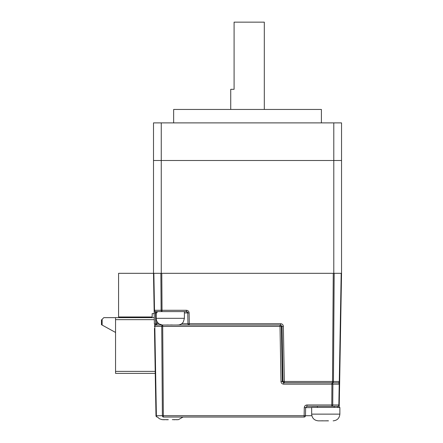 <?xml version="1.0" encoding="UTF-8"?>
<svg xmlns="http://www.w3.org/2000/svg" width="443" height="443" viewBox="0 0 443 443"><rect width="100%" height="100%" fill="white"/><g stroke="black" fill="none" stroke-linecap="round" stroke-linejoin="round"><path stroke-width="0.66" d="M102.128 325.068L101.458 324.697L101.458 319.996L102.128 319.325L102.128 325.068L115.557 332.455M115.557 373.383L155.249 373.383L115.557 373.383L115.557 317.642L103.806 317.642L102.128 319.325M115.557 317.642L154.275 317.642M172.305 324.968L170.295 324.996L172.305 325.029M173.734 325.029L175.24 325.029M176.286 325.029L178.352 324.968M162.232 324.968L163.185 325.029M163.749 325.029L164.802 325.029M165.97 325.029L168.279 324.968M156.191 312.924L155.537 312.919L155.493 311.601L162.033 311.601L155.493 311.601A1.346 0.986 -90 0 1 154.507 310.283L161.119 310.283A1.346 0.914 90 0 0 162.033 311.601L186.431 311.601L187.771 312.919L189.117 312.919L189.305 323.711L187.959 323.711L187.771 312.919A1.346 1.346 0 0 0 187.372 311.983A1.346 1.346 0 0 1 187.771 312.919L184.393 312.919M282.988 381.467L284.334 381.467L284.334 382.73L283.138 382.054A1.346 1.346 0 0 1 282.988 381.467L282.03 326.353L280.685 325.029L175.949 325.029M175.046 325.029L165.466 325.029M284.334 382.73L332.521 382.785A1.346 0.919 -90 0 0 333.441 381.467L339.294 381.467A1.346 0.98 90 0 1 338.314 382.785L332.521 382.785L332.521 381.467L333.441 381.467L334.177 273.32L341.188 273.32L339.294 381.467L339.659 381.467A1.346 1.346 0 0 1 338.314 382.785M155.493 311.601A1.346 1.346 0 0 1 154.147 310.283L154.507 310.283L153.859 273.32L160.87 273.32L161.119 310.283L162.033 310.283L162.033 311.601M162.232 324.996L159.364 324.021C157.32 322.665 156.263 320.765 156.191 318.318L184.393 318.318L184.393 311.601L186.431 311.601A1.346 1.346 0 0 1 187.372 311.983A1.346 1.346 0 0 0 186.431 311.601L186.431 310.283C188.026 310.438 188.923 311.318 189.117 312.919M154.208 313.638L152.159 313.616L152.159 316.972L118.58 316.972L118.58 273.32L153.505 273.32L154.208 313.638M155.731 324.165L155.537 312.919L154.192 312.919L154.386 323.794L155.786 324.16L155.881 311.601M341.542 273.32L341.542 160.493L333.789 160.493L333.789 273.32L341.542 273.32L339.244 404.974A1.346 1.346 0 0 1 337.904 406.292L331.785 406.292A1.346 0.952 -90 0 0 332.732 404.974L338.851 404.974A1.346 0.952 90 0 1 337.904 406.292L337.859 407.61M339.2 407.61L339.244 404.974L338.851 404.974L339.216 384.153L339.609 384.153A1.346 1.346 0 0 0 338.269 382.785A1.346 0.952 90 0 1 339.216 384.153L332.887 384.153A1.346 0.952 -90 0 0 331.934 382.785L283.67 382.785L282.329 381.467L281.366 326.353L283.37 326.353L284.334 381.467L332.521 381.467L333.263 273.32L161.784 273.32L162.033 310.283L186.431 310.283M154.192 312.919L154.147 310.283M158.904 323.711L156.816 323.711L155.786 324.16M280.685 325.029L280.685 323.711L189.305 323.711L189.305 325.029A1.346 1.346 0 0 1 187.959 323.711L181.68 323.711M156.75 323.811A1.346 1.03 90 0 1 155.726 325.029A1.346 1.346 0 0 1 154.38 323.711M176.043 325.029L209.14 325.029M164.635 325.029L155.726 325.029M339.864 414.133L311.662 414.133L311.662 407.416L339.864 407.416L339.864 414.133C339.471 418.214 337.228 420.451 333.153 420.85M318.6 420.85L328.512 420.85M323.013 420.8L320.472 420.85M328.041 420.789L325.024 420.85M323.96 420.85L323.013 420.85M172.305 419.659L178.352 419.659M177.366 419.726L176.812 419.726M162.232 419.659L168.279 419.659M177.399 419.726L176.286 419.726M175.24 419.726L173.734 419.726M168.279 419.726L165.97 419.726M164.802 419.726L163.185 419.726M333.789 122.888L333.789 160.493L153.505 160.493L153.505 273.32L161.258 273.32L161.258 122.888L341.542 122.888L341.542 160.493L153.505 160.493L153.505 122.888L161.258 122.888M333.789 273.32L161.258 273.32M264.31 109.454L264.31 22.15L234.092 22.15L234.092 89.309L230.737 89.309L230.737 109.454M321.396 122.888L321.396 109.454L173.65 109.454L173.65 122.888M324.758 406.292C311.761 406.292 311.761 406.292 324.758 406.292C337.749 406.292 337.749 406.292 324.758 406.292M155.77 325.029A1.346 0.952 90 0 0 154.823 326.375A1.346 0.952 90 0 0 154.823 326.397L154.43 326.397A1.346 1.346 0 0 1 155.77 325.029L161.114 325.029M161.745 326.375A1.346 0.952 -90 0 1 162.697 325.029L162.697 326.397L161.745 326.397A1.346 0.952 -90 0 1 161.745 326.375M311.85 415.717L304.136 415.717L304.28 407.61L305.62 407.61L305.482 415.717L305.62 407.61L306.966 406.292L331.785 406.292L331.785 404.974L332.732 404.974L332.887 384.153L283.67 384.153L283.67 382.785L295.631 382.785M338.269 382.785L332.521 382.785M283.67 384.153C282.069 383.998 281.178 383.117 280.984 381.517L280.02 326.397L281.366 326.353A1.346 1.346 0 0 0 280.02 325.029L280.02 326.397L162.697 326.397L163.34 415.717L162.393 415.717L161.745 326.397L154.823 326.397L156.379 415.717A1.346 0.952 90 0 0 157.331 417.04A1.346 1.346 0 0 1 155.986 415.717L154.463 328.379M189.305 325.029L162.697 325.029M304.28 407.61C304.463 406.015 305.36 405.14 306.966 404.974L306.966 406.292L314.68 406.292M339.205 407.416L339.659 381.467M280.984 381.517L282.329 381.467M305.482 415.717A1.346 1.346 0 0 1 304.136 417.04L163.34 417.04A1.346 0.952 -90 0 1 162.393 415.717L155.986 415.717M163.34 417.04L304.136 417.04L304.136 415.717L163.34 415.717L163.34 417.04M115.557 319.658L154.314 319.658M155.216 371.372L115.557 371.372M156.905 312.919A1.346 1.03 90 0 1 157.935 311.601M156.816 323.711L156.839 321.197M280.685 323.711C282.285 323.872 283.177 324.752 283.37 326.353M306.966 404.974L331.785 404.974L331.934 382.785M305.62 407.61L311.662 407.61M184.393 318.318L183.352 321.917C182.156 323.706 180.489 324.736 178.352 324.996M156.191 318.318L156.191 311.601M334.16 407.416L334.16 406.292M311.662 414.133C312.06 418.214 314.297 420.451 318.379 420.85M317.371 407.416L317.371 406.292M183.053 417.04L178.352 419.693M162.232 419.693L159.364 418.713L157.531 417.04"/></g></svg>
